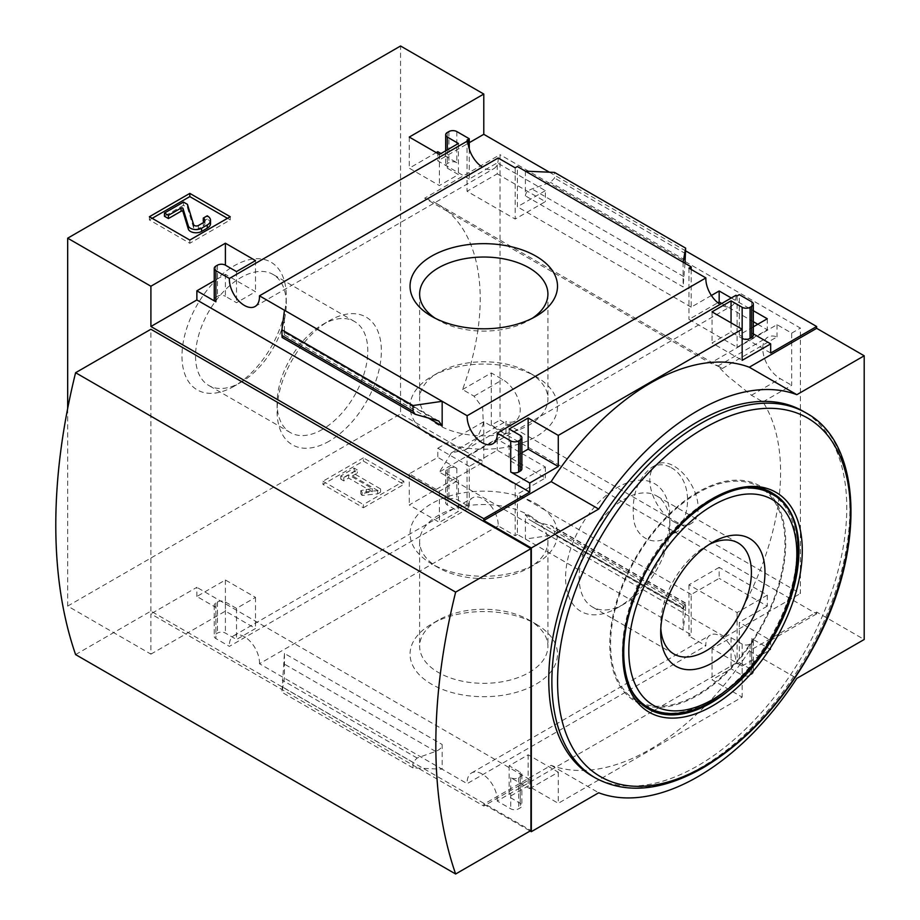 <?xml version="1.0" encoding="UTF-8"?>
<svg xmlns="http://www.w3.org/2000/svg" width="920" height="920" viewBox="0 0 920 920"><rect width="100%" height="100%" fill="white"/><g stroke="black" fill="none" stroke-linecap="round" stroke-linejoin="round"><path stroke-width="0.69" stroke-dasharray="4.6 3.45" d="M720.498 367.413L437.264 203.895A207.356 119.715 120 0 1 462.565 389.539L474.053 396.175L482.69 407.859L483.287 424.062L476.732 439.173L465.083 449.96L451.272 452.916A207.356 119.715 -60 0 1 439.311 472.063L725.029 637.019A207.356 119.715 -60 0 0 762.944 401.89L751.444 395.255L727.467 375.889L717.83 366.068L722.327 368.483A207.356 119.715 120 0 0 710.366 363.159L424.649 198.191L500.02 154.675L500.02 420.084L800.411 593.504L800.411 328.095L500.02 154.675M437.264 203.895A207.356 119.715 120 0 0 424.649 198.191M671.197 467.671C694.933 480.516 692.012 525.768 667.713 537.073C652.613 547.342 634.213 536.36 633.455 516.764C631.844 494.73 637.917 478.273 651.682 467.383C657.961 463.852 664.47 463.944 671.197 467.671M757.769 324.254L767.28 329.751L737.081 347.185L688.976 319.401L717.83 302.749M721.763 303.473L753.307 321.678M497.248 173.845L545.365 201.63L515.165 219.064L467.049 191.28L497.248 173.845L497.248 162.863L545.365 190.647L545.365 201.63M762.944 401.89L791.683 385.296L791.683 333.132L777.02 324.668L710.366 363.159M791.683 333.132L800.411 328.095M725.029 637.019L800.411 593.504M462.565 389.539L491.303 372.945L491.303 425.109L500.02 420.084M719.164 567.375L688.976 584.809L737.081 612.582L767.28 595.148L719.164 567.375L719.164 578.358L691.196 594.504L691.196 634.777L517.385 534.428L517.385 494.166L545.365 478.009L497.248 450.236L469.269 466.382L469.269 506.655L456.826 499.468A5.6 3.231 0 0 0 448.902 499.468L447.315 500.388A5.6 3.231 0 0 0 445.683 502.676A5.6 3.231 0 0 0 447.315 504.965L458.413 511.37L439.392 522.353L409.273 504.965L483.782 461.943L400.556 413.897L400.556 46M467.049 456.688L515.165 484.46L545.365 467.026L497.248 439.254L467.049 456.688L467.049 507.932L469.269 506.655M491.303 425.109L505.966 433.573L439.311 472.063M549.389 172.201L685.653 250.872M67.677 408.48L67.677 606.084L150.903 654.131L150.903 613.87L483.782 806.046L483.782 804.218L551.149 765.325A219.811 126.914 -60 0 0 749.282 650.923L816.649 612.03L864.202 639.492M816.649 612.03L816.649 613.87L483.782 421.682L483.782 461.943M737.081 295.929L737.081 347.185M688.976 268.157L688.976 319.401M735.954 295.274A21.298 12.293 60 0 1 731.561 305.957A21.298 12.293 60 0 1 720.119 304.416M688.976 584.809L688.976 636.053L691.196 634.777M737.081 612.582L737.081 663.837L735.954 663.182A21.298 12.293 60 0 0 727.042 641.24A21.298 12.293 60 0 0 710.263 635.145A21.298 12.293 60 0 0 705.87 645.817L688.976 636.053M691.196 269.433L691.196 307.142L711.39 295.481M767.28 318.768L767.28 329.751M753.307 326.83L739.3 334.914L739.3 294.653M767.28 595.148L767.28 606.13L719.164 578.358M735.954 663.182L497.225 801.009L510.726 808.795A5.6 3.231 0 0 0 518.65 808.795L520.237 807.875A5.6 3.231 0 0 0 521.881 805.586A5.6 3.231 0 0 0 520.237 803.309L509.139 796.893L528.16 785.921L558.279 803.309L742.152 697.141L712.034 679.754L731.055 668.771L742.152 675.176A5.6 3.231 0 0 0 750.076 675.176L751.663 674.268A5.6 3.231 0 0 0 753.307 671.98A5.6 3.231 0 0 0 751.663 669.691L739.3 662.549L739.3 622.288L767.28 606.13M739.3 662.549L737.081 663.837M731.273 297.976L753.307 310.695M515.165 167.808L515.165 219.064M545.365 190.647L517.385 206.793L517.385 166.531M515.165 484.46L515.165 535.704L498.18 525.906A21.298 12.293 60 0 0 489.267 503.964A21.298 12.293 60 0 0 472.5 497.869A21.298 12.293 60 0 0 468.107 508.541L467.049 507.932M545.365 467.026L545.365 478.009M517.385 534.428L515.165 535.704M467.049 140.035L467.049 191.28M498.18 157.998A21.298 12.293 60 0 1 493.787 168.682A21.298 12.293 60 0 1 482.344 167.141M497.248 439.254L497.248 450.236M469.269 149.005L469.269 179.02L497.248 162.863M535.911 624.024A73.738 42.573 180 0 1 535.911 624.036A73.738 42.573 180 0 1 535.911 684.238A73.738 42.573 180 0 1 431.641 684.238A73.738 42.573 180 0 1 431.641 624.036A73.738 42.573 180 0 1 535.911 624.024L529.126 620.115A64.135 37.03 180 0 1 547.917 646.3A64.135 37.03 180 0 1 483.782 683.33A64.135 37.03 180 0 1 419.635 646.3A64.135 37.03 180 0 1 438.426 620.115A64.135 37.03 180 0 1 529.126 620.115L535.911 624.036M498.18 525.906L259.463 663.734L442.163 769.212L442.163 744.51C441.968 747.488 439.783 749.788 435.62 751.421L417.105 758.022L413.011 762.335L413.011 767.935L442.163 769.212L467.153 783.644L705.87 645.817M469.269 179.02L437.805 160.85L469.269 142.692M437.805 151.696L437.805 160.85M456.826 131.571L456.826 162.679L440.979 153.536M691.196 307.142L517.385 206.793M525.389 171.155L525.389 195.856C525.584 192.878 527.769 190.566 531.933 188.945L550.447 182.344L554.541 178.02L554.541 172.419M683.111 262.211L683.111 286.913L525.389 195.856M469.269 466.382L437.805 448.224L437.805 457.366L409.273 473.846L439.392 491.234L458.413 480.251L447.315 473.846L447.315 504.965M447.315 473.846A5.6 3.231 0 0 1 445.683 471.558A5.6 3.231 0 0 1 447.315 469.269L448.902 468.349A5.6 3.231 0 0 1 456.826 468.349L437.805 457.366M691.196 594.504L517.385 494.166M683.675 608.2L683.111 605.406L683.111 630.108L685.653 610.535L685.469 602.933L683.675 608.2L528.804 519.351L525.389 514.337L525.389 539.051L554.541 534.83L554.541 529.23L552.403 526.102L531.933 520.593M483.782 421.682L437.805 448.224M816.649 613.87L770.684 640.4L739.3 622.288M770.684 353.038L739.3 334.914M363.388 507.748L403.811 484.414L363.388 461.081L322.966 484.414L363.388 507.748L363.388 504.551L403.811 481.217L403.811 484.414M150.903 654.131L225.4 611.121L255.518 628.509L236.498 639.492L225.4 633.086A5.6 3.231 0 0 0 217.476 633.086L215.889 633.995A5.6 3.231 0 0 0 214.245 636.283A5.6 3.231 0 0 0 215.889 638.572L229.39 646.369L468.107 508.541M67.677 606.084L400.556 413.897M259.463 663.734A21.298 12.293 -120 0 0 250.55 641.78A21.298 12.293 -120 0 0 233.772 635.685A21.298 12.293 -120 0 0 229.39 646.369M497.225 801.009A21.298 12.293 -120 0 0 488.324 779.056A21.298 12.293 -120 0 0 471.546 772.961A21.298 12.293 -120 0 0 467.153 783.644M753.307 333.856L751.663 332.902A5.6 3.231 0 0 1 753.307 335.19M770.684 640.4L770.684 649.554L751.663 638.572L751.663 669.691M75.601 654.591L150.903 611.121L530.932 830.53M150.903 611.121L150.903 329.245M483.782 804.218L530.139 830.99M521.881 452.755L509.139 460.115L520.237 466.52A5.6 3.231 0 0 1 521.881 468.809M284.452 310.259L284.452 334.96L284.154 331.752L282.083 337.433M225.4 274.332L225.4 296.297L236.498 302.703L255.518 291.72L225.4 274.332L214.245 280.772M215.889 266.098L215.889 297.217A5.6 3.231 0 0 0 214.245 299.506M215.889 297.217L217.476 296.297A5.6 3.231 0 0 1 225.4 296.297M742.152 329.245L742.152 338.399L731.055 331.993L712.034 342.976L742.152 360.364M684.997 263.292L683.111 286.913M456.826 162.679A5.6 3.231 0 0 0 448.902 162.679L447.315 163.599A5.6 3.231 0 0 0 445.683 165.887A5.6 3.231 0 0 0 447.315 168.176L458.413 174.581L439.392 185.564L409.273 168.176L436.218 152.617M529.747 788.658L558.279 772.19L528.16 754.803L509.139 765.785L520.237 772.19A5.6 3.231 0 0 1 521.881 774.479A5.6 3.231 0 0 1 520.237 776.768L518.65 777.676A5.6 3.231 0 0 1 510.726 777.676L529.747 788.658L529.747 779.505L483.782 806.046M558.279 772.19L558.279 803.309M751.663 638.572A5.6 3.231 0 0 1 753.307 640.86A5.6 3.231 0 0 1 751.663 643.149L750.076 644.069A5.6 3.231 0 0 1 742.152 644.069L731.055 637.663L712.034 648.646L742.152 666.034L742.152 697.141M742.152 666.034L770.684 649.554M284.452 653.442L284.452 678.155L281.899 692.242L284.452 653.442L442.163 744.51M215.889 607.453A5.6 3.231 0 0 1 214.245 605.176A5.6 3.231 0 0 1 215.889 602.887L217.476 601.967A5.6 3.231 0 0 1 225.4 601.967L236.498 608.373L255.518 597.39L225.4 580.002L196.868 596.482L215.889 607.453L215.889 638.572M551.149 765.325L598.702 792.775M749.282 650.923L796.835 678.385M592.411 776.216A210.726 121.659 120 0 0 697.774 765.785A210.726 121.659 120 0 0 835.429 580.094A210.726 121.659 120 0 0 803.125 411.24M234.117 386.25A73.738 42.573 -60 0 1 181.976 356.143A73.738 42.573 -60 0 1 234.117 265.834A73.738 42.573 -60 0 1 286.258 295.941A73.738 42.573 -60 0 1 234.117 386.25L240.902 382.329A64.135 37.03 -60 0 1 208.828 385.503A64.135 37.03 -60 0 1 208.828 311.443A64.135 37.03 -60 0 1 272.976 274.413A64.135 37.03 -60 0 1 286.258 303.772A64.135 37.03 -60 0 1 240.902 382.329L234.117 386.25M532.289 318.285A64.135 37.03 180 0 1 529.126 320.252A64.135 37.03 180 0 1 438.426 320.252A64.135 37.03 180 0 1 435.263 318.285M535.911 376.544L529.126 372.623A64.135 37.03 180 0 1 547.917 398.808A64.135 37.03 180 0 1 483.782 435.838A64.135 37.03 180 0 1 419.635 398.808A64.135 37.03 180 0 1 438.426 372.623A64.135 37.03 180 0 1 529.126 372.623L535.911 376.533A73.738 42.573 180 0 1 535.911 376.544A73.738 42.573 180 0 1 535.911 436.747A73.738 42.573 180 0 1 431.641 436.747A73.738 42.573 180 0 1 431.641 376.544A73.738 42.573 180 0 1 535.911 376.533M535.911 503.619A73.738 42.573 180 0 1 535.911 563.822A73.738 42.573 180 0 1 431.641 563.822A73.738 42.573 180 0 1 431.641 503.619A73.738 42.573 180 0 1 535.911 503.619M529.126 515.372A64.135 37.03 180 0 1 547.917 541.558A64.135 37.03 180 0 1 529.126 567.743A64.135 37.03 180 0 1 438.426 567.743A64.135 37.03 180 0 1 419.635 541.558A64.135 37.03 180 0 1 459.229 507.345A64.135 37.03 180 0 1 529.126 515.372M403.811 481.217L363.388 457.872L363.388 461.081M363.388 457.872L322.966 481.217L322.966 484.414M352.452 475.904L357.282 473.11L354.269 471.373L340.803 479.147L343.815 480.895L348.645 478.101L372.266 491.74L360.812 493.81L362.066 495.431L377.648 493.844L380.581 492.142L352.452 475.904L352.452 472.696L357.282 469.913L357.282 473.11M357.282 469.913L354.269 468.176L340.803 475.95L343.815 477.687L348.645 474.892L372.266 488.531L360.812 490.601L362.066 492.223L377.648 490.636L380.581 488.945L352.452 472.696M380.581 488.945L380.581 492.142M377.648 490.636L377.648 493.844M362.066 492.223L362.066 495.431M360.812 490.601L360.812 493.81M366.298 489.394L366.298 492.591M372.266 488.531L372.266 491.74M348.645 474.892L348.645 478.101M343.815 477.687L343.815 480.895M340.803 475.95L340.803 479.147M354.269 468.176L354.269 471.373M322.966 481.217L363.388 504.551M152.168 218.327L149.396 219.926L189.819 243.259L230.242 219.926L230.242 216.729M189.819 243.259L189.819 240.062M230.242 219.926L227.458 218.327M149.396 219.926L149.396 216.729M210.53 223.583A11.212 6.474 0 0 0 207.253 219.017L207.253 215.809M204.194 221.984A5.6 3.231 0 0 1 204.93 223.583A5.6 3.231 0 0 1 203.285 225.871L198.375 228.712A2.806 1.621 0 0 1 195.546 229.114A2.806 1.621 0 0 1 193.625 227.849L187.439 207.575L183.471 205.286L183.471 202.078M183.471 205.286L164.45 216.269M187.439 207.575L187.439 204.367M207.253 219.017L203.285 221.294M509.139 428.996L509.139 460.115M236.498 271.584L236.498 302.703M255.518 260.601L255.518 291.72M712.034 311.857L712.034 342.976M731.055 322.839L731.055 331.993M409.273 137.057L409.273 168.176M439.392 154.445L439.392 185.564M458.413 143.462L458.413 174.581M225.4 580.002L225.4 611.121M196.868 596.482L196.868 587.328L150.903 613.87M255.518 597.39L255.518 628.509M236.498 608.373L236.498 639.492M528.16 754.803L528.16 785.921M509.139 765.785L509.139 796.893M529.747 779.505L196.868 587.328M712.034 648.646L712.034 679.754M731.055 637.663L731.055 668.771M409.273 473.846L409.273 504.965M439.392 491.234L439.392 522.353M458.413 480.251L458.413 511.37M685.653 610.535L554.541 534.83M413.011 767.935L281.899 692.242M329.222 441.163A73.738 42.573 -60 0 1 277.092 411.056A73.738 42.573 -60 0 1 329.222 320.747A73.738 42.573 -60 0 1 381.363 350.853A73.738 42.573 -60 0 1 329.222 441.163M322.437 429.41A64.135 37.03 -60 0 1 290.375 432.584A64.135 37.03 -60 0 1 277.092 403.224A64.135 37.03 -60 0 1 322.437 324.668A64.135 37.03 -60 0 1 354.51 321.494A64.135 37.03 -60 0 1 364.343 372.887A64.135 37.03 -60 0 1 322.437 429.41M766.279 490.44A124.418 71.829 120 0 0 759.977 485.978A124.418 71.829 120 0 0 697.774 492.142A124.418 71.829 120 0 0 616.492 601.783A124.418 71.829 120 0 0 635.559 701.477A124.418 71.829 120 0 0 642.574 704.697M644.448 705.318A124.418 71.829 120 0 0 697.774 695.313A124.418 71.829 120 0 0 776.606 593.296A124.418 71.829 120 0 0 767.751 491.763M697.774 493.062A123.291 71.185 120 0 0 617.228 601.703A123.291 71.185 120 0 0 636.122 700.499A123.291 71.185 120 0 0 697.774 694.393A123.291 71.185 120 0 0 778.32 585.752A123.291 71.185 120 0 0 759.414 486.956A123.291 71.185 120 0 0 697.774 493.062M660.813 628.406A64.135 37.03 -60 0 1 660.686 624.692A64.135 37.03 -60 0 1 706.043 546.135A64.135 37.03 -60 0 1 709.32 544.387M624.507 603.796A64.135 37.03 -60 0 1 592.434 606.981A64.135 37.03 -60 0 1 592.434 532.91A64.135 37.03 -60 0 1 656.569 495.88A64.135 37.03 -60 0 1 669.863 525.24A64.135 37.03 -60 0 1 624.507 603.796L617.722 607.717A73.738 42.573 -60 0 1 565.582 577.61A73.738 42.573 -60 0 1 617.722 487.312A73.738 42.573 -60 0 1 669.863 517.408A73.738 42.573 -60 0 1 617.722 607.717L624.507 603.796M505.966 433.573L505.966 421.348A24.656 14.237 -120 0 0 515.131 421.072A24.656 14.237 -120 0 0 518.903 401.315A24.656 14.237 -120 0 0 502.803 379.58L491.303 372.945M451.272 452.916L505.966 421.348M722.327 368.483L777.02 336.904A24.656 14.237 -120 0 0 767.866 337.18A24.656 14.237 -120 0 0 764.083 356.937A24.656 14.237 -120 0 0 780.194 378.66L791.683 385.296M777.02 324.668L777.02 336.904M673.992 521.893A34.189 19.734 -120 0 0 691.081 523.583A34.189 19.734 -120 0 0 696.325 496.19A34.189 19.734 -120 0 0 673.992 466.06A34.189 19.734 -120 0 0 656.903 464.37A34.189 19.734 -120 0 0 651.659 491.763A34.189 19.734 -120 0 0 673.992 521.893M456.826 468.349L456.826 499.468M683.111 605.406L525.389 514.337M751.663 301.783L751.663 332.902M193.625 227.849L193.625 224.652M198.375 228.712L198.375 225.515M203.285 225.871L203.285 222.674M427.938 417.806L284.452 334.96M520.237 435.401L520.237 466.52M217.476 265.178L217.476 296.297M447.315 149.868L447.315 168.176M447.315 132.48L447.315 163.599M448.902 131.571L448.902 162.679M225.4 601.967L225.4 633.086M217.476 601.967L217.476 633.086M215.889 602.887L215.889 633.995M520.237 772.19L520.237 803.309M520.237 776.768L520.237 807.875M518.65 777.676L518.65 808.795M510.726 777.676L510.726 808.795M742.152 644.069L742.152 675.176M750.076 644.069L750.076 675.176M751.663 643.149L751.663 674.268M447.315 469.269L447.315 500.388M448.902 468.349L448.902 499.468M685.653 604.934L554.541 529.23M685.296 603.186L550.447 525.32M413.011 762.335L281.899 686.642M417.105 758.022L282.256 680.168M435.62 751.421L283.877 663.803M683.675 276.552L531.933 188.945M685.296 260.199L550.447 182.344M685.653 253.724L554.541 178.02M435.62 419.773L283.877 332.166M417.105 415.035L282.256 337.18M635.559 701.477L648.761 709.09A124.418 71.829 -60 0 1 648.761 565.432A124.418 71.829 -60 0 1 773.168 493.603L759.977 485.978M806.242 413.034A210.726 121.659 -60 0 1 838.545 581.889A210.726 121.659 -60 0 1 700.879 767.579A210.726 121.659 -60 0 1 595.516 778.009M771.305 493.822A123.291 71.185 -60 0 1 790.199 592.618A123.291 71.185 -60 0 1 709.654 701.258A123.291 71.185 -60 0 1 648.013 707.365M631.442 690.219A123.291 71.185 -60 0 1 648.013 564.995A123.291 71.185 -60 0 1 748.167 488.048M474.053 396.175L502.803 379.58M751.444 395.255L780.194 378.66M233.772 635.685L472.5 497.869M255.07 306.509L493.787 168.682M471.546 772.961L710.263 635.145M492.844 443.773L731.561 305.957M529.126 320.252L535.911 316.33M438.426 320.252L431.641 316.33M419.635 294.066L419.635 398.808M547.917 294.066L547.917 398.808M438.426 372.623L431.641 376.544M529.126 567.743L535.911 563.822M438.426 567.743L431.641 563.822M419.635 541.558L419.635 646.3M547.917 541.558L547.917 646.3M438.426 620.115L431.641 624.036M204.93 223.583L204.93 220.386M445.683 150.822L445.683 165.887M214.245 605.176L214.245 636.283M521.881 774.479L521.881 805.586M753.307 640.86L753.307 671.98M445.683 471.558L445.683 502.676M685.469 602.933L552.403 526.102M683.41 608.603L528.804 519.351M438.748 421.015L284.154 331.752M277.092 403.224L277.092 411.056M322.437 324.668L329.222 320.747M354.51 321.494L272.976 274.413M290.375 432.584L208.828 385.503M286.258 303.772L286.258 295.941M764.428 489.854L759.414 486.956M641.136 703.397L636.122 700.499M660.686 624.692L660.686 632.523M706.043 546.135L712.827 542.213M738.116 542.961L656.569 495.88M673.969 654.051L592.434 606.981M669.863 525.24L669.863 517.408M465.094 449.96L515.131 421.072M717.83 366.068L767.866 337.18M667.713 537.073L691.081 523.583M651.682 467.383L656.903 464.37"/><path stroke-width="1.38" d="M717.83 302.749L719.164 301.967L721.763 303.473M753.307 321.678L757.769 324.254M482.344 167.141A21.298 12.293 60 0 1 468.107 140.645L467.049 140.035L469.269 138.748L456.826 131.571A5.6 3.231 0 0 0 448.902 131.571L447.315 132.48A5.6 3.231 0 0 0 445.683 134.768A5.6 3.231 0 0 0 447.315 137.057L458.413 143.462L439.392 154.445L409.273 137.057L483.782 94.047L483.782 134.309L549.389 172.201M685.653 250.872L816.649 326.497L816.649 328.325L864.202 355.787L796.835 394.68A219.811 126.914 120 0 0 598.702 509.07L531.334 547.963L531.334 831.668L598.702 792.775A219.811 126.914 120 0 0 796.835 678.385L864.202 639.492L864.202 355.787M483.782 94.047L400.556 46L67.677 238.188L150.903 286.235L225.4 243.213L255.518 260.601L236.498 271.584L225.4 265.178A5.6 3.231 0 0 0 217.476 265.178L215.889 266.098A5.6 3.231 0 0 0 214.245 268.387A5.6 3.231 0 0 0 215.889 270.675L229.39 278.461L468.107 140.645M720.119 304.416A21.298 12.293 60 0 1 705.87 277.92L688.976 268.157L691.196 266.88L691.196 269.433M737.081 295.929L735.954 295.274L497.225 433.101L510.726 440.898A5.6 3.231 0 0 0 518.65 440.898L520.237 439.978A5.6 3.231 0 0 0 521.881 437.69A5.6 3.231 0 0 0 520.237 435.401L509.139 428.996L528.16 418.013L558.279 435.401L742.152 329.245L712.034 311.857L731.055 300.874L742.152 307.28A5.6 3.231 0 0 0 750.076 307.28L751.663 306.36A5.6 3.231 0 0 0 753.307 304.072A5.6 3.231 0 0 0 751.663 301.783L739.3 294.653L737.081 295.929M711.39 295.481L719.164 290.984L719.164 301.967M753.307 310.695L767.28 318.768L753.307 326.83M719.164 290.984L731.273 297.976M691.196 266.88L517.385 166.531L515.165 167.808L498.18 157.998L259.463 295.826L467.153 415.736L705.87 277.92M469.269 138.748L469.269 149.005M535.911 256.128A73.738 42.573 180 0 1 535.911 316.33A73.738 42.573 180 0 1 431.641 316.33A73.738 42.573 180 0 1 431.641 256.128A73.738 42.573 180 0 1 535.911 256.128M440.979 153.536L437.805 151.696L436.218 152.617M742.152 307.28L742.152 360.364L770.684 343.884L770.684 353.038L816.649 326.497M469.269 142.692L483.782 134.309M189.819 240.062L230.242 216.729L189.819 193.384L149.396 216.729L189.819 240.062M229.39 278.461A21.298 12.293 -120 0 0 238.291 300.403A21.298 12.293 -120 0 0 255.07 306.509A21.298 12.293 -120 0 0 259.463 295.826M467.153 415.736A21.298 12.293 -120 0 0 476.065 437.678A21.298 12.293 -120 0 0 492.844 443.773A21.298 12.293 -120 0 0 497.225 433.101M770.684 343.884L753.307 333.856M530.932 548.653L150.903 329.245L75.601 372.715L455.641 592.123A545.652 315.031 120 0 0 455.641 874L530.932 830.53L530.932 548.653L455.641 592.123M150.903 286.235L150.903 326.497L483.782 518.684L483.782 520.513L531.334 547.963M67.677 238.188L67.677 408.48M530.139 830.99L531.334 831.668M483.782 518.684L529.747 492.142L529.747 482.988L558.279 466.52L558.279 435.401M816.649 328.325L749.282 367.218A219.811 126.914 -60 0 0 551.149 481.62L483.782 520.513M510.726 440.898L510.726 472.006A5.6 3.231 0 0 0 518.65 472.006L520.237 471.097A5.6 3.231 0 0 0 521.881 468.809L521.881 437.69M510.726 472.006L529.747 482.988M558.279 466.52L528.16 449.132L521.881 452.755M442.163 426.017L442.163 401.315L413.011 405.536L413.011 411.136L415.15 414.264L438.748 421.015L442.163 426.017L427.938 417.806M415.15 414.264L282.083 337.433L281.899 329.832L284.452 310.259M214.245 280.772L196.868 290.812L215.889 301.794A5.6 3.231 0 0 1 214.245 299.506L214.245 268.387M751.663 306.36L751.663 337.479A5.6 3.231 0 0 0 753.307 335.19L753.307 304.072M751.663 337.479L750.076 338.399A5.6 3.231 0 0 1 742.152 338.399M684.997 263.292L685.653 248.124L683.111 262.211M525.389 171.155L554.541 172.419L685.653 248.124M749.282 367.218L796.835 394.68M551.149 481.62L598.702 509.07M697.774 421.671A210.726 121.659 120 0 0 560.107 607.361A210.726 121.659 120 0 0 592.411 776.216L595.516 778.009A210.726 121.659 -60 0 1 595.516 534.692A210.726 121.659 -60 0 1 806.242 413.034L803.125 411.24A210.726 121.659 120 0 0 697.774 421.671M75.601 372.715A545.652 315.031 120 0 0 75.601 654.591L455.641 874M435.263 318.285A64.135 37.03 180 0 1 419.635 294.066A64.135 37.03 180 0 1 459.229 259.854A64.135 37.03 180 0 1 529.126 267.881A64.135 37.03 180 0 1 547.917 294.066A64.135 37.03 180 0 1 532.289 318.285M227.458 218.327L189.819 196.592L189.819 193.384M189.819 196.592L152.168 218.327M210.53 220.386L210.53 223.583A11.212 6.474 0 0 1 207.253 228.16L201.572 231.437A7.843 4.531 0 0 1 193.671 232.564A7.843 4.531 0 0 1 188.301 229.022L182.977 211.588L182.977 208.391L188.301 225.825A7.843 4.531 0 0 0 193.671 229.356A7.843 4.531 0 0 0 201.572 228.24L207.253 224.963A11.212 6.474 0 0 0 210.53 220.386A11.212 6.474 0 0 0 207.253 215.809L203.285 218.097L203.285 221.294A5.6 3.231 0 0 1 204.194 221.984M182.977 211.588A1.115 0.644 0 0 0 181.079 211.243L181.079 208.046A1.115 0.644 0 0 1 182.977 208.391M203.285 218.097A5.6 3.231 0 0 1 204.93 220.386A5.6 3.231 0 0 1 203.285 222.674L198.375 225.515A2.806 1.621 0 0 1 195.546 225.906A2.806 1.621 0 0 1 193.625 224.652L187.439 204.367L183.471 202.078L164.45 213.06L164.45 216.269L168.417 218.558L168.417 215.349L181.079 208.046M168.417 218.558L181.079 211.243M164.45 213.06L168.417 215.349M529.747 492.142L196.868 299.954L196.868 290.812M528.16 418.013L528.16 449.132M225.4 243.213L225.4 265.178M150.903 326.497L196.868 299.954M731.055 300.874L731.055 322.839M413.011 405.536L281.899 329.832M642.574 704.697A124.418 71.829 120 0 0 644.448 705.318M767.751 491.763A124.418 71.829 120 0 0 766.279 490.44M712.827 662.63A73.738 42.573 -60 0 1 660.686 632.523A73.738 42.573 -60 0 1 712.827 542.213A73.738 42.573 -60 0 1 764.968 572.32A73.738 42.573 -60 0 1 712.827 662.63M709.32 544.387A64.135 37.03 -60 0 1 738.116 542.961A64.135 37.03 -60 0 1 747.948 594.355A64.135 37.03 -60 0 1 706.043 650.877A64.135 37.03 -60 0 1 673.969 654.051A64.135 37.03 -60 0 1 660.813 628.406M207.253 228.16L207.253 224.963M201.572 231.437L201.572 228.24M188.301 229.022L188.301 225.825M215.889 270.675L215.889 301.794M518.65 440.898L518.65 472.006M520.237 439.978L520.237 471.097M750.076 307.28L750.076 338.399M447.315 137.057L447.315 149.868M413.011 411.136L281.899 335.432M710.964 702.938A124.418 71.829 -60 0 1 648.761 709.09C621.333 694.703 615.146 643.471 636.732 592.123C663.883 520.697 737.656 469.246 773.168 493.603A124.418 71.829 -60 0 1 792.246 593.296A124.418 71.829 -60 0 1 710.964 702.938M712.54 705.881A126.914 73.266 -60 0 1 634.823 595.32A126.914 73.266 -60 0 1 790.257 505.574A126.914 73.266 -60 0 1 712.54 705.881M703.995 766.394A207.069 119.554 -60 0 1 577.197 585.994A207.069 119.554 -60 0 1 830.794 439.576A207.069 119.554 -60 0 1 703.995 766.394M712.827 699.43A118.806 68.597 -60 0 1 640.067 595.918A118.806 68.597 -60 0 1 785.588 511.911A118.806 68.597 -60 0 1 712.827 699.43M748.167 488.048A123.291 71.185 -60 0 1 771.305 493.822C828.908 521.697 786.036 662.779 711.896 701.488C697.762 709.63 684.192 713.644 671.186 713.529C662.653 713.391 654.925 711.332 648.013 707.365A123.291 71.185 -60 0 1 631.442 690.219M445.683 134.768L445.683 150.822M595.516 778.009C626.117 794.42 661.974 791.016 703.121 767.797C748.638 740.473 786.347 698.544 816.224 642.01C865.616 548.826 862.396 443.198 806.242 413.034M771.305 493.822L764.428 489.854M648.013 707.365L641.136 703.397"/></g></svg>
